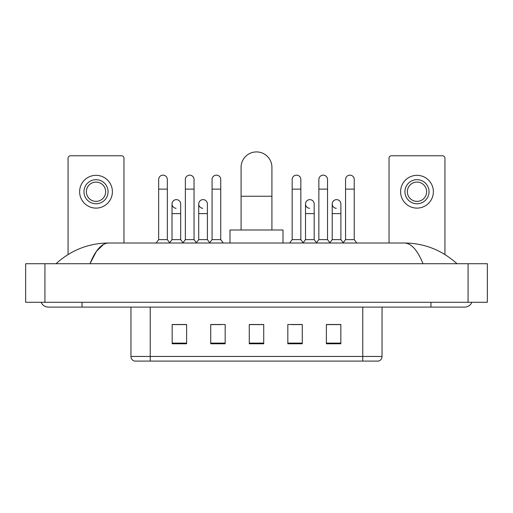 <?xml version="1.0" encoding="UTF-8"?>
<svg xmlns="http://www.w3.org/2000/svg" width="513" height="513" viewBox="0 0 513 513"><rect width="100%" height="100%" fill="white"/><g stroke="black" fill="none" stroke-linecap="round" stroke-linejoin="round"><path stroke-width="0.77" d="M362.768 361.081L362.768 356.452L382.044 356.452C381.909 358.767 380.755 360.306 378.575 361.081L134.425 361.081A4.822 4.822 0 0 1 130.956 356.452L130.956 307.101M340.837 343.781L340.837 324.505L326.383 324.505L326.383 343.781L340.837 343.781M302.285 343.781L302.285 324.505L287.825 324.505L287.825 343.781L302.285 343.781M186.617 343.781L186.617 324.505L172.163 324.505L172.163 343.781L186.617 343.781M225.175 343.781L225.175 324.505L210.715 324.505L210.715 343.781L225.175 343.781M263.727 343.781L263.727 324.505L249.273 324.505L249.273 343.781L263.727 343.781M130.956 356.452L150.232 356.452L150.232 361.081L143.711 361.081M354.098 361.081L158.902 361.081M331.731 324.601L328.019 324.601M211.58 324.601L221.225 324.601M184.885 324.601L181.172 324.601M291.679 324.601L301.323 324.601M263.727 324.601L249.273 324.601M186.617 324.601L172.163 324.601M340.837 324.601L326.383 324.601M41.155 302.285A7.714 7.714 0 0 0 48.299 307.101A7.714 7.714 0 0 1 41.155 302.285A7.714 7.714 0 0 0 48.299 307.101L464.701 307.101A7.714 7.714 0 0 0 471.845 302.285A7.714 7.714 0 0 1 464.701 307.101A7.714 7.714 0 0 0 471.845 302.285A7.714 7.714 0 0 1 464.701 307.101M423.02 263.727C417.492 250.12 411.279 243.213 404.391 243.008L108.609 243.008C101.721 243.213 95.508 250.12 89.98 263.727L96.47 251.267L103.607 244.361M44.926 263.727L487.35 263.727L487.35 302.285L25.65 302.285L25.65 263.727L44.926 263.727L44.926 302.285M404.391 243.008C424.283 243.162 441.821 250.068 456.987 263.727L455.345 262.239M57.655 262.239L56.013 263.727C71.108 250.1 88.64 243.188 108.609 243.008M123.966 243.008L123.966 158.184A2.411 2.411 0 0 0 121.555 155.772L70.473 155.772A2.411 2.411 0 0 0 68.062 158.184L68.062 254.531M96.014 179.678A12.049 12.049 0 0 0 83.965 191.727A12.049 12.049 0 0 0 96.014 203.776A12.049 12.049 0 0 0 108.063 191.727A12.049 12.049 0 0 0 96.014 179.678M96.014 182.089A9.638 9.638 0 0 0 86.376 191.727A9.638 9.638 0 0 0 96.014 201.365A9.638 9.638 0 0 0 105.652 191.727A9.638 9.638 0 0 0 96.014 182.089M96.014 208.111A16.384 16.384 0 0 0 112.398 191.727A16.384 16.384 0 0 0 96.014 175.343A16.384 16.384 0 0 0 79.63 191.727A16.384 16.384 0 0 0 96.014 208.111M241.078 229.991L241.078 167.341A15.422 15.422 0 0 1 256.5 151.919A15.422 15.422 0 0 1 271.922 167.341A15.422 15.422 0 0 0 256.5 151.919M271.922 229.991L271.922 167.341M283.009 243.008L283.009 229.991L229.991 229.991L229.991 243.008M158.664 189.124L167.341 189.124L167.341 239.635L158.664 239.635L158.664 179.486A4.335 4.335 0 0 1 163.275 175.157A4.335 4.335 0 0 1 167.341 179.486A4.335 4.335 0 0 0 163.275 175.157M158.664 239.635L156.138 243.008M167.341 239.635L169.874 243.008M185.366 189.124L194.042 189.124L194.042 239.635L185.366 239.635L185.366 179.486A4.335 4.335 0 0 1 189.977 175.157A4.335 4.335 0 0 1 194.042 179.486A4.335 4.335 0 0 0 189.977 175.157M185.366 239.635L182.833 243.008M194.042 239.635L196.569 243.008M212.068 189.124L220.737 189.124L220.737 239.635L212.068 239.635L212.068 179.486A4.335 4.335 0 0 1 216.672 175.157A4.335 4.335 0 0 1 220.737 179.486A4.335 4.335 0 0 0 216.672 175.157M212.068 239.635L209.535 243.008M220.737 239.635L223.27 243.008M292.166 189.124L300.836 189.124L300.836 239.635L292.166 239.635L292.166 179.486A4.335 4.335 0 0 1 296.771 175.157A4.335 4.335 0 0 1 300.836 179.486A4.335 4.335 0 0 0 296.771 175.157M292.166 239.635L289.633 243.008M300.836 239.635L303.369 243.008M318.862 189.124L327.538 189.124L327.538 239.635L318.862 239.635L318.862 179.486A4.335 4.335 0 0 1 323.472 175.157A4.335 4.335 0 0 1 327.538 179.486A4.335 4.335 0 0 0 323.472 175.157M318.862 239.635L316.335 243.008M327.538 239.635L330.071 243.008M345.563 189.124L354.239 189.124L354.239 239.635L345.563 239.635L345.563 179.486A4.335 4.335 0 0 1 350.174 175.157A4.335 4.335 0 0 1 354.239 179.486A4.335 4.335 0 0 0 350.174 175.157M345.563 239.635L343.03 243.008M354.239 239.635L356.766 243.008M176.081 208.297A4.335 4.335 0 0 1 172.015 203.969A4.335 4.335 0 0 1 176.626 199.64A4.335 4.335 0 0 1 180.691 203.969L180.691 213.607L172.015 213.607L172.015 203.969M180.691 213.607L180.691 239.635L172.015 239.635L172.015 213.607M172.015 239.635L169.681 242.752M180.691 239.635L183.026 242.752M202.782 208.297A4.335 4.335 0 0 1 198.717 203.969A4.335 4.335 0 0 1 203.328 199.64A4.335 4.335 0 0 1 207.393 203.969L207.393 213.607L198.717 213.607L198.717 203.969M207.393 213.607L207.393 239.635L198.717 239.635L198.717 213.607M198.717 239.635L196.376 242.752M207.393 239.635L209.727 242.752M309.576 208.297A4.335 4.335 0 0 1 305.511 203.969A4.335 4.335 0 0 1 310.121 199.64A4.335 4.335 0 0 1 314.187 203.969L314.187 213.607L305.511 213.607L305.511 203.969M314.187 213.607L314.187 239.635L305.511 239.635L305.511 213.607M305.511 239.635L303.177 242.752M314.187 239.635L316.527 242.752M336.278 208.297A4.335 4.335 0 0 1 332.212 203.969A4.335 4.335 0 0 1 336.823 199.64A4.335 4.335 0 0 1 340.889 203.969L340.889 213.607L332.212 213.607L332.212 203.969M340.889 213.607L340.889 239.635L332.212 239.635L332.212 213.607M332.212 239.635L329.878 242.752M340.889 239.635L343.223 242.752M444.938 254.531L444.938 158.184A2.411 2.411 0 0 0 442.527 155.772L391.445 155.772A2.411 2.411 0 0 0 389.034 158.184L389.034 243.008M416.986 179.678A12.049 12.049 0 0 0 404.937 191.727A12.049 12.049 0 0 0 416.986 203.776A12.049 12.049 0 0 0 429.035 191.727A12.049 12.049 0 0 0 416.986 179.678M416.986 182.089A9.638 9.638 0 0 0 407.348 191.727A9.638 9.638 0 0 0 416.986 201.365A9.638 9.638 0 0 0 426.624 191.727A9.638 9.638 0 0 0 416.986 182.089M416.986 208.111A16.384 16.384 0 0 0 433.37 191.727A16.384 16.384 0 0 0 416.986 175.343A16.384 16.384 0 0 0 400.602 191.727A16.384 16.384 0 0 0 416.986 208.111M150.232 307.101L150.232 356.452L362.768 356.452L362.768 307.101M263.727 343.107L249.273 343.107M225.175 343.107L210.715 343.107M186.617 343.107L172.163 343.107M302.285 343.107L287.825 343.107M340.837 343.107L326.383 343.107M430.965 302.285L430.965 307.101M82.035 302.285L82.035 307.101M468.074 263.727L468.074 302.285M241.078 196.255L271.922 196.255M382.044 356.452L382.044 307.101M167.341 189.124L167.341 179.486M194.042 189.124L194.042 179.486M220.737 189.124L220.737 179.486M300.836 189.124L300.836 179.486M327.538 189.124L327.538 179.486M354.239 189.124L354.239 179.486"/></g></svg>
